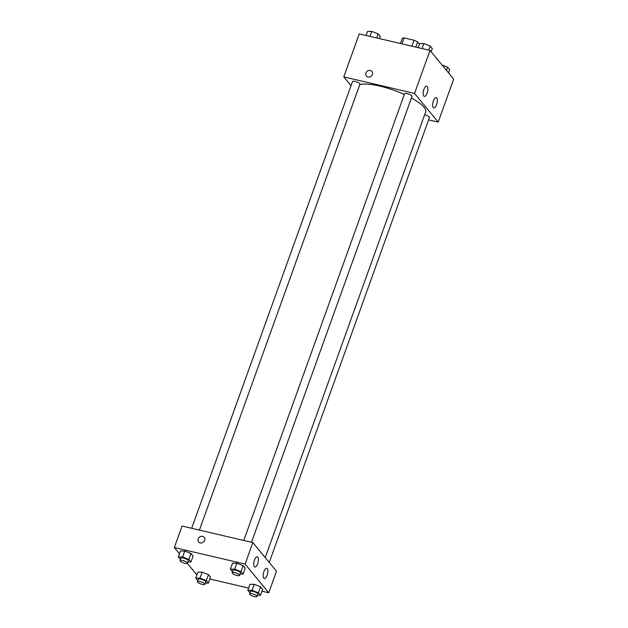 <?xml version="1.0" encoding="UTF-8"?>
<svg xmlns="http://www.w3.org/2000/svg" width="628" height="628" viewBox="0 0 628 628"><rect width="100%" height="100%" fill="white"/><g stroke="black" fill="none" stroke-linecap="round" stroke-linejoin="round"><path stroke-width="0.94" d="M401.951 43.866L404.094 37.9A10.189 2.677 -160.2 0 0 402.297 38.363L400.444 43.513M404.094 37.9L414.025 40.223A10.189 2.677 -160.2 0 1 417.628 41.95L419.425 44.125M415.775 47.1L417.628 41.95M411.882 46.189L414.025 40.223M351.021 85.683L343.767 76.891L359.247 33.888L430.023 50.428L453.675 79.12L438.195 122.122L428.586 119.877M371.98 71.466A3.619 3.195 -39.5 0 0 368.707 70.509A3.619 3.195 -39.5 0 0 365.943 73.013A3.619 3.195 140.5 0 1 368.707 70.509A3.619 3.195 140.5 0 1 371.98 71.466A3.619 3.195 140.5 0 1 371.219 76.231A3.619 3.195 140.5 0 1 366.399 76.067A3.619 3.195 140.5 0 1 365.943 73.005A3.619 3.195 -39.5 0 0 366.399 76.067M343.767 76.891L414.543 93.431L430.023 50.428M423.782 96.068A5.267 2.057 -76.8 0 1 423.696 90.087A5.267 2.057 -76.8 0 1 426.702 86.162A5.267 2.057 -76.8 0 1 427.511 91.759A5.267 2.057 -76.8 0 1 424.308 96.414A5.267 2.057 -76.8 0 1 423.782 96.068M433.249 107.545A5.267 2.057 -76.8 0 1 433.163 101.563A5.267 2.057 -76.8 0 1 436.17 97.638A5.267 2.057 -76.8 0 1 436.97 103.235A5.267 2.057 -76.8 0 1 433.767 107.89A5.267 2.057 -76.8 0 1 433.249 107.545M414.543 93.431L438.195 122.122M251.506 542.27L412.031 96.374A3.949 1.036 -160.2 0 0 408.671 94.059A3.949 1.036 -160.2 0 0 404.605 93.698L243.758 540.457M269.239 562.476L429.442 117.491A3.949 1.036 -160.2 0 0 424.654 114.743M199.414 530.095L359.946 84.199A3.949 1.036 -160.2 0 0 356.586 81.883A3.949 1.036 -160.2 0 0 352.52 81.522L191.673 528.281M265.22 557.601L425.651 111.988A36.848 9.687 -160.2 0 0 411.442 98.007M404.33 94.475A36.848 9.687 -160.2 0 0 359.805 84.584M276.493 571.276L252.833 542.576L245.093 564.077L268.753 592.777L276.493 571.276M179.467 553.778L174.325 547.538L182.065 526.036L252.833 542.576M254.481 560.027A5.267 2.057 -76.8 0 1 257.26 556.816A5.267 2.057 -76.8 0 1 258.061 562.405A5.267 2.057 -76.8 0 1 254.866 567.06A5.267 2.057 -76.8 0 1 254.34 566.715A5.267 2.057 -76.8 0 1 254.481 560.027M267.104 575.327A5.267 2.057 -76.8 0 1 264.325 578.545A5.267 2.057 -76.8 0 1 263.807 578.192A5.267 2.057 -76.8 0 1 263.713 572.21A5.267 2.057 -76.8 0 1 266.719 568.293A5.267 2.057 -76.8 0 1 267.104 575.327M202.153 572.147L197.867 572.147L202.153 572.147L208.48 574.628L202.153 572.147L200.002 578.113L206.329 580.602L208.378 583.082L205.348 583.082M210.529 577.108L208.48 574.628L210.529 577.108L208.378 583.082M184.742 551.023L180.456 551.031L184.742 551.023L191.069 553.511L184.742 551.023L182.591 556.997L188.918 559.477L190.967 561.966L187.937 561.966M193.118 555.992L191.069 553.511L193.118 555.992L190.967 561.966M236.827 563.198L232.541 563.198L236.827 563.198L243.162 565.687L236.827 563.198L234.676 569.172L241.011 571.653L243.06 574.141L240.029 574.141M245.21 568.167L243.162 565.687L245.21 568.167L243.06 574.141M268.753 592.777L261.939 591.184M248.602 588.067L209.846 579.008M174.325 547.538L245.093 564.077M196.878 574.895L187.372 563.363M254.238 584.315L249.952 584.323L254.238 584.315L260.565 586.803L254.238 584.315L252.087 590.289L258.422 592.777L260.471 595.258L257.433 595.258M262.614 589.284L260.565 586.803L262.614 589.284L260.471 595.258M204.257 537.34A3.619 3.195 -39.5 0 0 202.648 536.351A3.619 3.195 140.5 0 1 204.257 537.332A3.619 3.195 140.5 0 1 203.496 542.097A3.619 3.195 140.5 0 1 198.676 541.94A3.619 3.195 140.5 0 1 198.707 537.953A3.619 3.195 140.5 0 1 202.648 536.351A3.619 3.195 -39.5 0 0 198.707 537.953A3.619 3.195 -39.5 0 0 198.676 541.94M197.844 580.633L195.716 578.121L200.002 578.113M204.901 584.33L205.764 581.936A3.949 1.036 -160.2 0 0 202.397 579.628A3.949 1.036 -160.2 0 0 198.33 579.267L197.475 581.654A3.949 1.036 -160.2 0 0 202.373 584.425A3.949 1.036 -160.2 0 0 204.901 584.33A3.949 1.036 -160.2 0 0 201.541 582.015A3.949 1.036 -160.2 0 0 197.475 581.654M206.329 580.602L208.48 574.628M195.716 578.121L197.867 572.147M180.432 559.517L178.305 556.997L182.591 556.997M187.489 563.206L188.353 560.82A3.949 1.036 -160.2 0 0 184.993 558.504A3.949 1.036 -160.2 0 0 180.927 558.143L180.063 560.537A3.949 1.036 -160.2 0 0 184.962 563.308A3.949 1.036 -160.2 0 0 187.489 563.206A3.949 1.036 -160.2 0 0 184.13 560.898A3.949 1.036 -160.2 0 0 180.063 560.537M188.918 559.477L191.069 553.511M178.305 556.997L180.456 551.031M249.928 592.808L247.801 590.296L252.087 590.289M256.985 596.506L257.849 594.112A3.949 1.036 -160.2 0 0 254.489 591.796A3.949 1.036 -160.2 0 0 250.423 591.443L249.559 593.829A3.949 1.036 -160.2 0 0 254.458 596.6A3.949 1.036 -160.2 0 0 256.985 596.506A3.949 1.036 -160.2 0 0 253.626 594.19A3.949 1.036 -160.2 0 0 249.559 593.829M258.422 592.777L260.565 586.803M247.801 590.296L249.952 584.323M232.517 571.692L230.39 569.172L234.676 569.172M239.582 575.381L240.438 572.995A3.949 1.036 -160.2 0 0 237.078 570.679A3.949 1.036 -160.2 0 0 233.012 570.318L232.148 572.712A3.949 1.036 -160.2 0 0 237.046 575.484A3.949 1.036 -160.2 0 0 239.582 575.381A3.949 1.036 -160.2 0 0 236.214 573.074A3.949 1.036 -160.2 0 0 232.148 572.712M241.011 571.653L243.162 565.687M230.39 569.172L232.541 563.198M366.061 35.482L367.529 31.4L371.815 31.4L378.15 33.881L380.199 36.369L379.398 38.598M370.018 36.4L371.815 31.4M376.682 37.963L378.15 33.881M442.002 64.967L447.646 67.172L449.695 69.661L448.533 72.887M446.484 70.399L447.646 67.172M418.154 47.657L419.622 43.575L423.9 43.575L430.235 46.056L432.284 48.544L431.122 51.763M422.102 48.576L423.9 43.575M428.767 50.138L430.235 46.056"/></g></svg>
